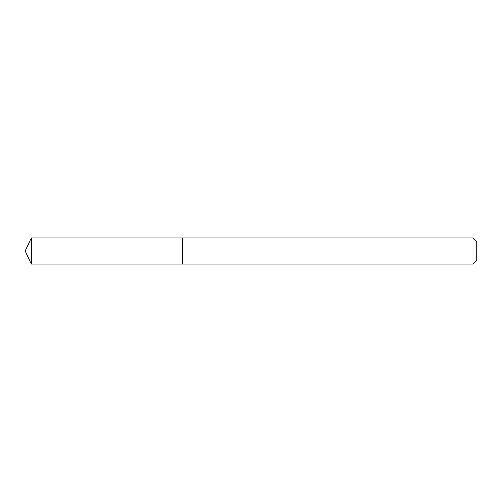 <?xml version="1.0" encoding="UTF-8"?>
<svg xmlns="http://www.w3.org/2000/svg" width="502" height="502" viewBox="0 0 502 502"><rect width="100%" height="100%" fill="white"/><g stroke="black" fill="none" stroke-linecap="round" stroke-linejoin="round"><path stroke-width="0.75" d="M182.502 264.115L182.502 237.885L31.218 237.885L31.218 264.115L182.502 264.115L182.502 237.885L302.009 237.885L302.009 264.115L31.218 264.115L25.1 251L31.218 264.115M302.009 254.997L302.009 264.115L473.116 264.115L473.116 237.885L302.009 237.885L302.009 254.997M473.116 237.885L476.9 241.669L476.9 260.331L473.116 264.115M25.1 251L31.218 237.885"/></g></svg>
